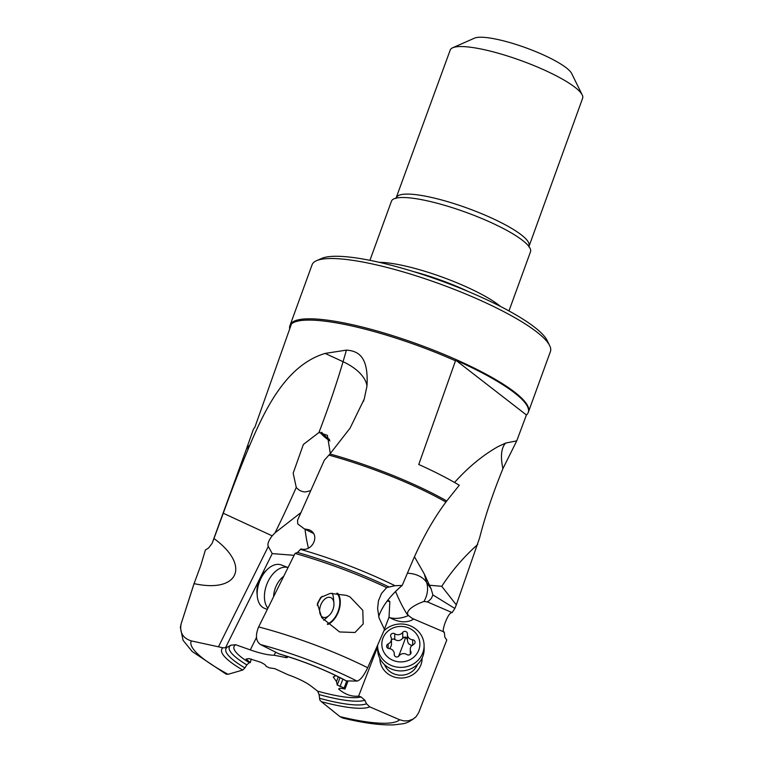 <?xml version="1.0" encoding="UTF-8"?>
<svg xmlns="http://www.w3.org/2000/svg" width="763" height="763" viewBox="0 0 763 763"><rect width="100%" height="100%" fill="white"/><g stroke="black" fill="none" stroke-linecap="round" stroke-linejoin="round"><path stroke-width="1.14" d="M294.737 658.86L292.849 658.231M286.497 656.743L286.125 657.601L287.327 657.553L285 655.694M286.125 657.601L274.146 655.226C268.5 655.226 260.545 653.452 250.293 649.904L235.738 644.754L230.874 645.164A73.897 14.983 -160 0 0 246.802 664.869L249.272 662.694L250.378 662.58L246.02 659.07L249.062 658.603L260.555 662.217C264.236 663.972 266.077 665.326 266.068 666.28L269.358 667.863L274.804 668.646L287.556 674.549C297.808 678.24 305.524 682.008 310.722 685.823L317.627 691.154L319.077 694.568A73.897 14.983 -160 0 0 364.857 700.215L361.052 696.924A69.576 14.106 20 0 1 317.627 691.154M377.618 646.824L358.62 696.114L361.052 696.924M358.62 696.114C351.829 696.867 345.2 694.54 338.753 689.151L338.772 688.855C339.249 688.102 341.309 688.169 344.971 689.056L344.18 687.997L337.246 685.069L336.483 681.54L333.24 676.972L335.987 675.656M336.483 681.54L338.305 676.8M330.303 453.584L327.413 435.349L318.944 432.516A281.814 64.521 114.8 0 0 343.045 361.7L325.114 353.412L346.44 350.112C358.515 351.009 368.691 356.674 366.974 386.107L364.209 399.106L350.055 428.177L329.95 453.975A125.504 25.456 20 0 1 417.79 486.203A125.504 25.456 20 0 1 417.962 486.279A125.504 25.456 20 0 1 446.736 500.957L445.935 502.044C433.556 518.697 422.425 538.373 412.554 561.082L402.196 585.431L394.976 585.717L386.65 587.596A130.149 26.39 -160 0 0 383.531 586.137A130.149 26.39 -160 0 0 295.052 553.423L297.513 552.46L300.899 548.912C312.782 552.441 320.908 533.833 308.777 529.713L309.549 530.066M295.052 553.423L258.628 626.928C255.224 635.331 255.843 641.206 260.488 644.554L279.105 653.929C304.456 661.464 326.984 670.553 346.707 681.187M275.643 652.212L274.146 655.226M246.802 664.869L244.933 667.921A76.414 15.498 20 0 1 227.403 647.1L225.505 647.768L272.248 553.604L294.098 555.321M227.403 647.1L230.874 645.164M244.933 667.921L242.739 670.038L228.089 674.292L226.106 674.139L192.162 651.497L183.063 640.319L180.364 627.348L181.127 623.838A127.078 25.77 20 0 1 181.174 623.714C179.439 632.451 182.815 638.183 191.284 640.901L222.92 647.777A80.22 16.271 -160 0 0 242.739 670.038M251.18 658.984L250.378 662.58M407.394 573.213A28.183 19.886 164.9 0 1 426.631 582.512L424.352 574.072L431.066 588.712L432.898 594.93L431.467 598.249L429.14 600.643L427.27 601.893L423.98 601.482C414.509 604.697 404.514 611.01 408.434 615.512L412.192 618.383L444.295 632.088L444.839 637.172L446.775 640.033L418.706 712.604L416.083 716.715C411.095 721.045 406.374 723.429 401.939 723.887L393.908 724.85C380.718 725.375 363.655 723.105 342.749 718.04L339.926 716.61L321.347 701.664L319.802 699.995L319.077 694.568M416.083 716.715L412.917 719.175L408.653 720.739L404.047 720.93L399.669 719.767L369.731 706.853L366.517 703.782L364.857 700.215M413.87 619.003L411.429 620.329C405.134 622.951 397.962 622.083 389.903 617.715A22.032 20.572 179.4 0 1 389.035 617.21L384.371 629.303M379.85 658.459A21.135 19.733 -0.6 0 0 397.409 677.773A21.135 19.733 -0.6 0 0 420.871 664.974A21.135 19.733 -0.6 0 0 422.12 658.049M344.971 689.056L348.033 681.092M389.035 617.21L389.845 601.578A10.568 3.548 21.1 0 1 387.194 600.996M346.65 681.159L344.18 687.997M424.352 574.072L414.443 556.723M346.564 680.892L357.036 681.092C360.222 680.329 363.77 675.884 367.69 667.739L384.495 629.494L379.058 617.963L377.599 608.378L378.496 600.681L381.567 593.376L386.65 587.596M402.196 585.431C390.208 595.626 382.368 605.994 378.677 616.542M320.718 597.429L317.379 603.657L321.776 617.715L339.602 631.955L354.976 632.498L363.198 623.943L362.797 610.324L350.045 596.943L346.631 595.407L330.284 593.376L320.718 597.429M329.95 453.975L324.304 460.232L297.56 520.204L297.742 523.904L304.389 528.912L308.777 529.713M454.548 482.464C468.186 467.252 482.731 455.273 498.172 446.536L505.707 443.065L516.751 440.852L526.422 414.977L455.721 360.165L418.753 464.495A125.714 25.494 -160 0 1 424.953 467.318A125.714 25.494 -160 0 1 459.278 485.239L446.736 500.957M516.751 440.852L502.922 468.663C492.717 493.756 484.953 516.828 479.622 537.867L456.312 604.868L454.853 608.454L452.125 612.594L451.143 612.765C447.099 614.587 440.652 633.481 444.295 632.088M455.721 360.165A126.82 25.713 20 0 1 462.998 363.465A126.82 25.713 20 0 1 463.179 363.541A126.82 25.713 20 0 1 528.234 412.497A126.82 25.713 20 0 1 526.422 414.977M289.702 328.91A126.82 25.713 20 0 1 289.892 325.753A126.82 25.713 20 0 1 291.724 323.216L254.756 427.557A125.714 25.494 -160 0 0 253.173 429.874L246.468 448.902A125.504 25.456 20 0 1 249.73 445.382L249.158 446.727C240.498 467.357 231.866 489.531 223.273 513.251L213.974 538.544C250.932 565.526 238.6 593.461 194.079 583.619L181.174 623.714M325.114 353.412C287.861 364.685 266.773 404.962 249.73 445.382M272.248 553.604L268.299 546.451C267.222 544.21 268.519 540.681 272.172 535.845L275.071 532.793L300.965 512.574M310.741 490.638L305.562 491.916C301.967 491.944 298.867 490.447 296.263 487.423L293.173 473.184L303.369 444.467L318.944 432.516M313.364 533.404L304.389 528.912M225.505 647.768L222.92 647.777M213.974 538.544L212.124 543.332L208.595 548.006L205.409 549.98L200.86 565.221L194.079 583.619M329.931 440.938A17.616 6.381 35.2 0 1 320.059 432.325M321.643 432.287A14.793 5.36 -144.8 0 0 329.511 439.431M429.645 585.25L441.748 586.308C451.973 570.619 463.971 556.675 477.724 544.477M441.748 586.308L456.312 604.868M432.898 594.93L454.853 608.454M426.86 601.683L452.125 612.594M387.976 599.966L389.845 601.578M409.292 644.268A17.616 16.443 179.4 0 1 410.942 645.193M417.552 664.335A17.616 16.443 179.4 0 1 401.147 675.217A17.616 16.443 179.4 0 1 384.523 664.649M582.217 94.917L571.668 73.515A52.838 10.711 -160 0 0 544.877 55.604A52.838 10.711 -160 0 0 474.519 38.15L452.678 47.773A70.454 14.287 20 0 1 546.489 71.035A70.454 14.287 -160 0 1 582.217 94.917A70.454 14.287 -160 0 1 582.636 98.217L528.826 246.85M395.921 198.475L450.227 50.024A70.454 14.287 20 0 1 452.678 47.773M369.931 260.336L391.467 201.174A73.973 15.002 20 0 1 403.894 197.522A73.973 15.002 20 0 1 492.545 223.235A73.973 15.002 20 0 1 523.323 240.994A73.973 15.002 20 0 1 530.504 251.771L508.969 310.942M379.278 262.338A73.973 15.002 20 0 1 468.949 288.061A73.973 15.002 20 0 1 500.528 306.468M316.492 260.717A126.82 25.713 -160 0 1 485.354 302.606A126.82 25.713 20 0 1 549.665 345.591L547.128 340.451A122.585 24.864 -160 0 0 484.972 298.896A122.585 24.864 -160 0 0 321.728 258.409L316.492 260.717A126.82 25.713 -160 0 0 312.086 264.78L290.14 325.086A126.82 25.713 20 0 1 463.236 362.826A126.82 25.713 20 0 1 463.408 362.902A126.82 25.713 20 0 1 528.473 411.839L528.234 412.497M549.665 345.591A126.82 25.713 20 0 1 550.419 351.533L528.473 411.839M337.761 593.271A18.322 11.283 -68.9 0 1 338.963 610.238A18.322 11.283 -68.9 0 1 327.766 624.496M322.234 596.246A17.616 10.844 111.1 0 0 318.81 601.492A17.616 10.844 111.1 0 0 317.236 605.326M327.289 624.058A17.616 10.844 111.1 0 0 336.922 614.129A17.616 10.844 111.1 0 0 336.836 593.185M383.884 630.867A23.252 21.707 179.4 0 1 409.302 625.45A23.252 21.707 179.4 0 1 424.104 645.45L424.142 648.989A23.252 21.707 179.4 0 1 422.769 656.542A23.252 21.707 179.4 0 1 396.998 670.62A23.252 21.707 179.4 0 1 377.647 649.437L377.609 645.908A23.252 21.707 179.4 0 1 377.618 645.145M424.104 645.45A23.252 21.707 179.4 0 1 422.731 653.004A23.252 21.707 179.4 0 1 396.97 667.081A23.252 21.707 179.4 0 1 377.609 645.908M418.744 650.162A19.027 17.759 179.4 0 1 394.404 660.882A19.027 17.759 179.4 0 1 382.95 638.173A19.027 17.759 179.4 0 1 407.289 627.444A19.027 17.759 179.4 0 1 418.744 650.162M412.659 639.775A5.694 5.312 179.4 0 1 407.432 634.005A2.604 2.432 -0.6 0 0 402.692 632.422A5.694 5.312 179.4 0 1 394.729 633.767A2.604 2.432 -0.6 0 0 390.875 636.809A5.694 5.312 179.4 0 1 388.129 643.924A2.604 2.432 -0.6 0 0 389.025 648.56A5.694 5.312 179.4 0 1 394.252 654.32A2.604 2.432 -0.6 0 0 398.992 655.913A5.694 5.312 179.4 0 1 406.965 654.568A2.604 2.432 -0.6 0 0 410.809 651.516A5.694 5.312 179.4 0 1 413.556 644.411A2.604 2.432 -0.6 0 0 412.659 639.775L412.707 644.859M391.438 639.604L393.279 638.927L394.786 639.48C397.828 641.321 400.489 640.872 402.75 638.126L405.773 637.057L407.49 639.718C407.528 643.228 409.273 645.145 412.716 645.479M389.845 648.674L391.486 645.059L391.429 639.051M331.466 598.001A10.568 6.505 -68.9 0 1 333.917 603.075A10.568 6.505 -68.9 0 1 332.229 611.192A10.568 6.505 -68.9 0 1 329.177 615.379A10.568 6.505 -68.9 0 1 320.889 615.493A10.568 6.505 -68.9 0 1 321.366 603.609A10.568 6.505 -68.9 0 1 331.466 598.001M323.684 620.224A17.616 10.844 111.1 0 0 325.582 618.698L329.177 615.379M332.182 593.166A17.616 10.844 -68.9 0 1 333.479 598.202L333.917 603.075M287.994 567.558A23.252 14.316 111.1 0 0 268.223 581.101A23.252 14.316 111.1 0 0 267.851 608.187M288.004 567.538L281.28 564.954A23.252 14.316 111.1 0 0 267.689 569.093A23.252 14.316 111.1 0 0 260.975 578.306A23.252 14.316 111.1 0 0 257.274 596.161A23.252 14.316 111.1 0 0 264.57 608.349L267.26 609.379M267.689 569.093L265.534 571.096A19.027 11.712 111.1 0 0 260.04 578.631A19.027 11.712 111.1 0 0 257.007 593.232L257.274 596.161M249.272 662.694A69.576 14.106 20 0 1 235.738 644.754M250.293 649.904L256.482 637.439M366.517 703.782A76.414 15.498 20 0 1 319.439 698.269M321.347 701.664A80.22 16.271 -160 0 0 369.731 706.853M342.854 679.127L340.04 686.614M340.031 677.668L337.246 685.069M346.888 681.206A80.22 16.271 -160 0 0 331.428 673.443A80.22 16.271 -160 0 0 331.266 673.367A80.22 16.271 -160 0 0 278.676 653.757M357.036 681.092A111.713 22.652 -160 0 0 343.741 674.645A111.713 22.652 -160 0 0 260.488 644.554M258.628 626.928A127.078 25.77 20 0 1 354.824 661.54A127.078 25.77 20 0 1 367.69 667.739M389.159 587.052A127.516 25.856 -160 0 0 383.14 584.21A127.516 25.856 -160 0 0 382.969 584.134A127.516 25.856 -160 0 0 297.513 552.46M300.632 549.417A125.504 25.446 20 0 1 383.56 580.252A125.504 25.446 20 0 1 383.732 580.328A125.504 25.446 20 0 1 394.976 585.717M445.935 502.044A125.504 25.446 -160 0 0 417.495 487.557A125.504 25.446 -160 0 0 417.323 487.471A125.504 25.446 -160 0 0 328.958 455.101M455.492 360.804A126.811 25.713 -160 0 0 291.495 323.855M275.071 532.793A281.814 64.521 114.8 0 0 296.263 487.423M346.44 350.112L343.045 361.7A42.27 22.423 -163.7 0 1 366.974 386.107M308.405 548.006A28.183 4.692 81.5 0 1 305.019 529.226M268.299 546.451L218.456 646.852M191.284 640.901A111.713 22.652 -160 0 0 228.089 674.292M272.172 535.845L223.273 513.251M249.158 446.727A125.504 25.446 -160 0 0 246.029 450.132L212.696 541.701M505.707 443.065A42.27 18.541 -115.9 0 0 502.922 468.663M408.434 615.512A28.183 22.604 -35.5 0 1 408.1 615.665A28.183 22.604 -35.5 0 1 389.903 617.715M408.1 615.665A28.183 4.216 66.2 0 1 395.558 591.43M431.066 588.712L426.631 582.512A28.183 22.604 -35.5 0 1 423.98 601.482M339.926 716.61A111.713 22.652 -160 0 0 399.669 719.767M396.531 197.569A70.454 14.287 20 0 1 492.793 218.58A70.454 14.287 20 0 1 528.94 245.762M413.193 271.504A70.511 14.297 20 0 1 466.555 290.713A70.511 14.297 20 0 1 468.644 291.685M403.865 637.172A17.616 16.443 179.4 0 1 406.994 637.944M402.692 632.422L402.75 638.126M410.837 653.576L410.809 651.516M394.252 654.797L394.252 654.32M388.176 648.359L388.129 643.924M394.786 639.48L394.729 633.767M398.544 656.39A54.383 6.762 108.5 0 0 400.909 650.419A54.383 6.762 108.5 0 0 405.773 637.057M283.588 576.399A18.56 11.426 111.1 0 0 276.607 585.087A18.56 11.426 111.1 0 0 273.593 596.561M364.18 399.106L363.493 401.348M181.127 623.838L194.365 582.598M246.029 450.132L246.468 448.902M290.14 325.086L289.892 325.753M407.471 640.243L407.413 634.53M410.303 654.282L410.256 649.284M394.28 654.988L394.271 653.805"/></g></svg>
